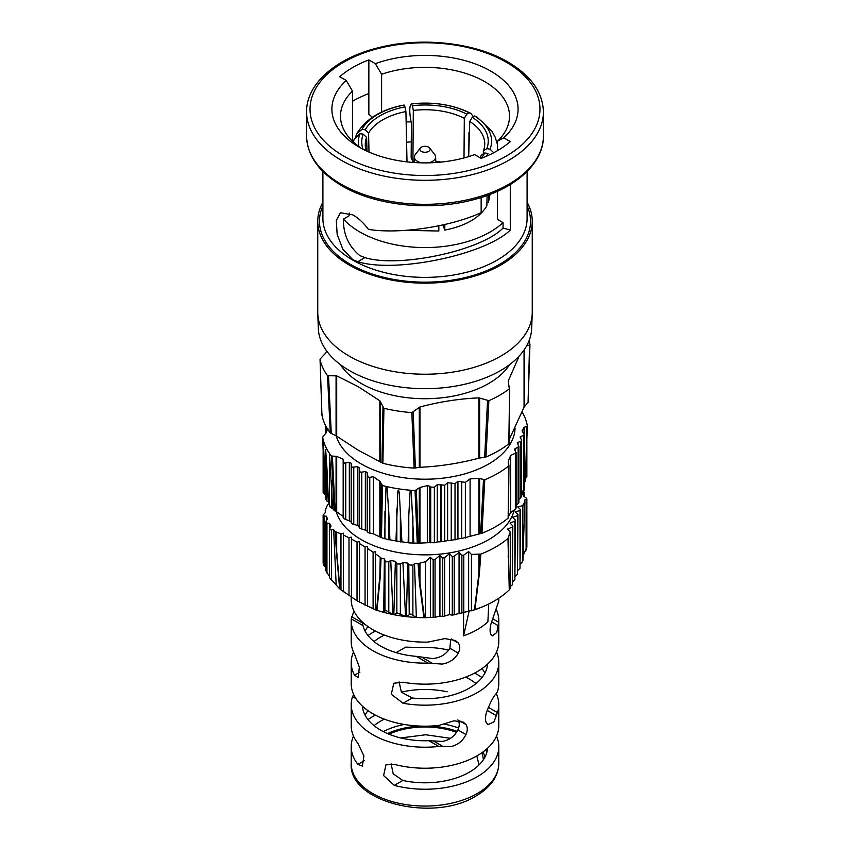 <?xml version="1.0" encoding="UTF-8"?>
<svg xmlns="http://www.w3.org/2000/svg" width="850" height="850" viewBox="0 0 850 850"><rect width="100%" height="100%" fill="white"/><g stroke="black" fill="none" stroke-linecap="round" stroke-linejoin="round"><path stroke-width="1.27" d="M498.791 598.23L498.791 599.526A73.791 42.596 180 0 1 498.727 601.247L490.854 624.219C489.844 628.713 489.844 632.071 490.854 634.291L492.246 635.917L496.772 632.517L498.727 622.264A73.791 42.596 0 0 0 498.791 620.543A73.791 42.596 0 0 0 496.049 609.057M496.506 652.067A73.791 42.596 180 0 1 498.791 662.575L498.791 683.591A73.791 42.596 180 0 1 497.473 691.592L496.527 693.377C493.574 696.023 490.195 702.461 486.381 712.704C485.18 717.081 485.18 720.439 486.381 722.776L488.049 724.582L493.914 721.937L497.473 712.608A73.791 42.596 0 0 0 498.791 704.607A73.791 42.596 0 0 0 496.283 693.611M353.494 652.067A73.791 42.596 0 0 0 351.209 662.575L351.209 683.591A73.791 42.596 0 0 0 438.855 725.433L454.038 720.811L463.324 722.149L465.949 724.497C467.712 727.164 467.712 730.522 465.949 734.57C462.889 740.828 458.022 744.802 451.371 746.491L438.855 746.449A73.791 42.596 180 0 1 351.209 704.607A73.791 42.596 180 0 1 352.527 696.607L353.717 694.588M362.429 706.169A62.634 36.157 0 0 0 428.899 740.701L442.574 741.412C449.544 740.042 454.644 736.206 457.884 729.916C459.691 725.889 459.691 722.532 457.884 719.844M351.209 596.509L351.209 599.526A73.791 42.596 -0 0 0 427.975 642.09L444.869 638.594L455.388 640.507L458.288 643.014C460.243 645.798 460.243 649.156 458.288 653.087C454.718 659.281 449.321 662.947 442.106 664.084L427.975 663.106A73.791 42.596 180 0 1 351.209 620.543A73.791 42.596 180 0 1 351.273 618.821L353.951 611.012M362.366 622.051L362.982 625.579A62.634 36.157 -0 0 0 416.277 656.349L432.512 658.548C440.162 657.942 445.953 654.521 449.905 648.253L450.67 639.391M496.506 736.132A73.791 42.596 180 0 1 498.791 746.64A73.791 42.596 180 0 1 477.179 776.762A73.791 42.596 180 0 1 394.304 785.379L383.605 775.561L385.932 764.841L394.304 764.362A73.791 42.596 0 0 0 477.179 755.746A73.791 42.596 0 0 0 498.791 725.624L498.791 704.607M498.791 662.575A73.791 42.596 180 0 1 477.179 692.697A73.791 42.596 180 0 1 403.081 703.247L391.297 694.28L393.794 683.241L403.081 682.231A73.791 42.596 0 0 0 477.179 671.681A73.791 42.596 0 0 0 498.791 641.559L498.791 620.543M469.115 611.054L463.579 635.843A73.791 42.596 0 0 0 477.179 629.648A73.791 42.596 0 0 0 487.9 621.796L488.729 603.978M463.579 635.843L463.579 612.935M351.209 662.575A73.791 42.596 0 0 0 354.546 675.229L358.137 677.514L359.369 667.239L354.546 654.213A73.791 42.596 180 0 1 351.209 641.559L351.209 620.543M375.371 631.051A73.791 42.596 0 0 0 372.821 632.453A73.791 42.596 0 0 0 367.997 635.524M353.494 736.132A73.791 42.596 0 0 0 351.209 746.64A73.791 42.596 0 0 0 357.903 764.362L362.408 766.116L363.917 755.884L357.903 743.346A73.791 42.596 180 0 1 351.209 725.624L351.209 704.607M375.371 715.116A73.791 42.596 0 0 0 372.821 716.518A73.791 42.596 0 0 0 367.997 719.589M448.694 650.122A62.634 36.157 0 0 0 421.101 647.498L405.684 647.158L396.121 652.63M465.662 677.11A62.634 36.157 180 0 1 475.968 683.591M484.925 673.083A62.634 36.157 0 0 0 482.003 668.61M374.032 725.624A62.634 36.157 180 0 1 380.715 721.076A62.634 36.157 180 0 1 384.338 719.143M447.174 691.804A62.634 36.157 -0 0 0 401.359 692.144M374.032 641.559A62.634 36.157 180 0 1 380.715 637.011A62.634 36.157 180 0 1 384.338 635.077M399.107 681.912L401.37 692.155L412.218 697.977A62.634 36.157 0 0 0 469.285 688.149A62.634 36.157 0 0 0 487.571 664.137M391.138 763.831L393.21 773.851L402.826 780.459A62.634 36.157 0 0 0 469.285 772.214A62.634 36.157 0 0 0 487.571 748.202M367.997 626.577A62.634 36.157 0 0 0 365.075 631.051M367.997 710.643A62.634 36.157 -0 0 0 365.075 715.116M482.003 677.556A73.791 42.596 0 0 0 474.629 673.083M420.304 148.07A5.153 2.975 0 0 0 421.356 151.385A5.153 2.975 0 0 0 427.922 151.736A5.153 2.975 0 0 0 429.696 148.07A5.153 2.975 0 0 0 428.644 147.188A5.153 2.975 0 0 0 420.304 148.07L415.299 154.519A10.625 6.131 0 0 0 414.386 156.878A10.625 6.131 0 0 0 417.488 161.362A10.625 6.131 0 0 0 421.706 162.86M428.294 162.86A10.625 6.131 0 0 0 435.614 156.878A10.625 6.131 0 0 0 434.701 154.519L429.696 148.07M359.858 255.616C348.649 246.415 343.177 234.249 343.432 219.098A92.119 53.189 0 0 0 359.858 231.997A92.119 53.189 0 0 0 503.051 222.636L503.051 228.034C481.376 250.665 399.001 268.292 364.905 257.603L359.858 255.616M368.996 152.076L368.581 133.121L365.203 129.827A60.743 34.17 178.8 0 1 380.216 115.674A60.743 34.17 178.8 0 1 404.972 106.877L405.918 111.562A57.311 32.247 -1.2 0 0 382.702 119.85A57.311 32.247 -1.2 0 0 368.581 133.121M523.696 554.434L526.862 547.145L526.862 499.099L524.439 500.14A99.992 57.726 0 0 1 524.758 502.233L524.057 522.538L524.057 503.019L524.758 502.233L522.931 560.416M524.11 522.261A1.721 0.85 -178.3 0 1 524.121 522.325A1.721 0.85 -178.3 0 1 524.057 522.538L522.569 561.584L522.569 505.676L517.724 506.887L520.519 509.522L520.009 568.289L520.009 510.51L515.153 511.902L517.958 514.622L517.448 574.292L517.448 515.684L512.592 517.289L515.398 520.083L514.877 579.817L514.877 521.209L510.032 523.026L512.826 525.884L512.316 584.864L512.316 527.085L507.461 529.125L510.266 532.026L510.266 588.423L509.267 589.857A97.941 56.546 180 0 1 482.407 606.857A97.941 56.546 180 0 1 474.916 609.694L452.296 615.166L449.491 614.624L442.733 616.558L439.928 616.006L435.072 617.323L423.906 617.589A97.941 56.546 180 0 1 416.351 617.366L412.888 615.421C411.878 614.029 410.667 613.742 409.222 614.561L408.786 564.846L407.681 563.061A99.992 57.726 0 0 1 402.911 562.509L400.361 564.039L397.248 563.933L395.377 561.34A99.992 57.726 0 0 1 390.756 560.437L388.79 561.754L385.624 561.818L384.37 558.949A99.992 57.726 0 0 1 381.066 558.057L380.226 557.377L379.833 576.428L380.226 557.377M520.519 563.943L522.569 561.584M517.958 570.244L520.009 568.289M515.398 576.045L517.448 574.292M512.826 581.485L514.877 579.817M510.266 586.511L512.316 584.864M375.668 609.896C391.553 615.209 408.51 617.801 426.519 617.674L425.499 617.631L425.499 561.712L430.355 557.324L433.16 559.959L435.072 559.544L439.928 555.337L442.733 558.057L444.646 557.717L449.491 553.711L452.296 556.506L454.208 556.24L459.064 552.447L461.869 555.305L463.781 555.103L468.637 551.544L471.442 554.444L479.602 554.104L478.89 573.516L478.89 553.998M381.066 558.057L380.279 576.651A1.721 1.084 -174.9 0 1 379.833 576.428L376.592 610.204L375.562 609.864L376.975 610.321A97.941 56.546 180 0 0 383.711 612.319L385.624 610.311L393.008 614.486A97.941 56.546 180 0 0 393.837 614.656L397.248 612.956L405.556 616.463A97.941 56.546 180 0 0 406.428 616.558L408.786 615.081M357.032 600.812L357.032 542.119L359.476 541.546L359.497 543.554L365.064 546.922L367.508 546.423L367.529 548.484L373.097 552.171L375.541 551.756L375.562 609.864L357.032 600.812L339.936 589.039L336.696 551.523A1.721 0.892 175.4 0 1 336.377 551.31L339.639 588.774A97.941 56.546 180 0 1 336.186 584.885L333.636 529.656A99.992 57.726 0 0 0 335.176 531.558L336.377 551.31M525.151 478.763L526.862 476.478L526.862 439.45M521.645 492.968L524.418 489.94L524.418 434.796L522.081 430.908L524.057 427.359L526.915 426.296L525.481 480.749L524.397 482.343M518.883 499.258L520.891 497.569L520.891 495.699M516.109 505.144L518.128 503.551L518.128 501.808M461.582 538.464L457.938 538.911L457.938 481.291L461.582 481.727L461.72 538.486L461.72 481.876L465.364 482.364L470.092 478.89L478.89 478.337L484.776 479.761A102.786 59.341 0 0 0 508.619 466.002L508.268 461.38L510.627 455.494L510.627 512.614L515.355 509.139L515.355 507.524M510.627 512.614L508.268 516.874M508.417 517.533L508.916 465.088L508.141 518.107A100.778 58.182 180 0 1 481.95 533.226L461.72 538.486M451.244 540.313L447.61 540.632L447.61 482.768L451.244 483.087L451.244 540.313L457.938 538.911M440.916 541.758L437.272 541.939L437.272 484.659L440.916 484.829L440.916 541.758L447.61 540.632M386.973 486.625L388.79 512.412L388.79 539.814L384.614 538.528A100.778 58.182 180 0 1 381.469 537.699L373.362 533.832L373.362 476.701L379.833 481.249L382.479 485.509A102.786 59.341 0 0 0 386.017 486.402L386.973 486.625A102.786 59.341 0 0 0 410.189 490.216L411.209 490.291A102.786 59.341 0 0 0 415.044 490.556L419.964 487.464L427.316 485.616L429.803 486.264L429.803 542.64L434.361 542.757L437.272 541.939M429.803 542.64L417.254 543.235A100.778 58.182 180 0 1 413.801 543.044L408.786 542.906L408.786 515.504L410.189 490.216M388.79 539.814L389.906 539.771A100.778 58.182 180 0 0 395.951 540.94L401.912 541.864A100.778 58.182 180 0 0 408.159 542.587L408.786 542.906M329.46 506.271L329.502 453.443L332.669 508.534A100.778 58.182 180 0 0 334.114 510.361L331.426 456.036L336.696 456.344L336.696 511.838L343.166 516.396L343.953 518.712L351.178 521.645L351.964 523.781L357.351 525.385L359.178 526.447L359.964 528.403L367.189 530.783L367.976 532.589L373.362 533.832M336.175 511.53A90.089 52.009 0 0 0 361.293 539.633A90.089 52.009 0 0 0 453.677 552.16A90.089 52.009 0 0 0 514.239 509.979M375.562 553.871L379.833 556.909M419.326 563.423L419.964 563.114L419.964 582.633L419.326 563.423L418.126 563.794A99.992 57.726 0 0 1 414.502 563.614L412.888 565.186L408.786 564.846M419.964 563.114L425.499 561.712M474.916 609.694L479.389 573.431L480.824 554.094L479.602 554.104M480.824 554.094A99.992 57.726 0 0 0 507.96 538.433L509.267 589.857M509.447 589.656L507.96 538.433L510.266 532.026M512.316 527.085L512.826 525.884M514.877 521.209L515.398 520.083M517.448 515.684L517.958 514.622M520.009 510.51L520.519 509.522M522.569 505.676L524.057 503.019M523.048 490.631L523.993 492.66L522.516 493.446A99.992 57.726 0 0 1 523.483 496.198L525.513 497.452C527.064 498.589 527.255 499.375 526.097 499.821L526.097 550.056M524.333 496.729L524.333 492.139L523.993 496.517M336.175 435.869A90.089 52.009 0 0 0 361.293 463.973A90.089 52.009 0 0 0 458.713 475.426A90.089 52.009 0 0 0 515.068 428.145M357.351 525.385L357.351 466.65L359.178 467.702L359.964 471.973L361.76 472.196L361.76 529.051M365.351 529.837L365.351 471.442L361.76 472.196M365.351 471.442L367.189 472.611L367.976 477.031L369.771 477.339L369.771 533.152M373.362 476.701L369.771 477.339M437.272 484.659L434.361 487.209L430.716 487.114L429.803 486.264M447.61 482.768L444.699 485.201L440.916 484.829M457.938 481.291L455.026 483.586L451.244 483.087M510.627 455.494L516.024 452.869L514.462 449.257L518.808 446.547L517.299 442.733L521.294 441.001L521.634 440.098L520.051 437.017L524.418 434.796M525.481 480.749L527.308 425.733A102.786 59.341 0 0 0 526.862 423.523L526.713 422.928L526.862 423.523M526.713 422.928A102.786 59.341 0 0 0 522.123 412.059M526.586 345.918L529.561 344.994L528.073 402.305L524.057 407.192L509.182 439.599M509.118 443.211L509.628 387.929L508.821 443.796A103.647 59.84 180 0 1 485.966 456.992L478.89 458.182C459.244 463.377 439.609 466.416 419.964 467.298L414.109 468.106A103.647 59.84 180 0 1 382.893 463.271L358.264 450.256L336.696 436.178L330.289 432.905A103.647 59.84 180 0 1 321.927 414.885L320.057 359.603A105.761 61.062 0 0 0 327.537 375.721L336.696 375.859L358.264 386.686L379.833 400.764L383.924 408.276A105.761 61.062 0 0 0 411.846 412.601L419.964 406.98C439.609 401.774 459.244 398.735 478.89 397.864L488.867 400.679A105.761 61.062 0 0 0 509.299 388.886L508.268 380.906L519.159 356.054M340.436 364.639A90.089 52.009 0 0 0 361.293 383.488A90.089 52.009 0 0 0 509.564 364.639M528.073 402.305L529.943 344.409A105.761 61.062 0 0 0 528.987 340.871M532.227 313.639L531.675 328.408A106.696 61.604 180 0 1 464.759 384.243A106.696 61.604 180 0 1 349.552 370.642A106.696 61.604 180 0 1 318.325 328.408L317.772 313.639A107.249 61.922 0 0 0 349.159 356.086A107.249 61.922 0 0 0 464.971 369.761A107.249 61.922 0 0 0 532.227 313.639A107.249 61.922 0 0 0 532.249 312.301L532.249 221.234A107.249 61.922 0 0 0 527.096 202.279M322.904 202.279A107.249 61.922 0 0 0 317.751 221.234A107.249 61.922 0 0 0 349.159 265.019A107.249 61.922 0 0 0 466.044 278.439A107.249 61.922 0 0 0 532.249 221.234M364.905 257.603L357.829 261.694C395.08 273.541 485.244 254.83 510.276 230.053L510.276 184.535M357.829 261.694L352.803 259.686L342.816 249.188L337.131 234.207L336.324 220.426L340.393 212.734L352.803 214.859C358.498 218.153 363.704 222.998 368.433 229.394C399.341 234.366 450.139 226.844 481.153 212.681L481.153 197.487M372.364 117.3L368.847 114.219L368.847 93.543A102.096 58.947 0 0 0 352.484 101.277M346.248 80.484A93.096 53.741 0 0 0 359.178 147.146A93.096 53.741 0 0 0 474.629 154.615L481.153 158.376A102.096 58.947 0 0 0 510.276 141.567L503.752 137.796L497.516 141.206A84.511 48.79 0 0 0 509.511 116.152A84.511 48.79 0 0 0 466.682 73.706A84.511 48.79 0 0 0 381.608 74.279L375.371 63.676L368.847 59.914A102.096 58.947 0 0 0 339.724 76.723L346.248 80.484L352.484 91.099A84.511 48.79 0 0 0 340.489 116.152A84.511 48.79 0 0 0 362.355 148.899M326.007 499.035L326.421 500.692L328.504 501.999L326.953 468.467L326.953 501.064M325.667 499.556L325.667 449.746L326.953 468.467M395.951 540.94L397.864 491.428C398.629 487.688 399.404 493.669 399.426 495.104L401.912 541.864M323.903 491.874L323.892 493.808L325.646 494.955L324.487 466.831L324.487 494.233M329.502 453.443A102.786 59.341 0 0 1 323.287 440.045L324.487 466.831M329.842 505.782L330.214 507.333L332.669 508.534M384.614 538.528L386.017 486.402M357.351 466.65L351.964 467.351L351.178 463.261L351.178 521.645M349.339 520.476L349.339 462.304L343.953 463.165L343.166 459.266L343.166 516.396M326.007 570.966L329.46 576.374M329.715 527.924L329.502 523.303L326.421 523.037L326.007 521.114L325.678 521.858L325.667 570.499M323.903 564.049C322.957 562.679 322.947 563.104 323.892 565.293L324.487 566.419L324.487 516.184L323.138 515.132L325.561 512.263A99.992 57.726 0 0 1 325.242 510.17L327.431 505.091L329.269 503.413M329.842 577.957L336.186 584.885M333.636 529.656L330.214 529.837L329.534 529.178L331.054 525.969A99.992 57.726 0 0 1 329.502 523.303M343.432 219.098L349.084 215.836L349.286 213.116M497.516 191.25L497.516 219.449L503.051 222.636M411.283 141.801A92.119 53.189 0 0 0 406.587 142.279M406.13 230.329L438.844 231.019L438.802 225.803M473.376 116.652L470.741 113.316L469.136 112.816A64.09 35.711 0.5 0 0 411.581 103.912C409.222 105.644 409.169 112.2 411.432 123.569L411.156 157.76L412.919 161.542L414.184 161.394M435.806 161.33L441.182 162.074M486.944 202.151L488.453 202.385L490.025 194.395M443.009 224.889L444.741 230.106C465.651 225.962 479.697 217.855 486.869 205.785L487.092 195.479M352.484 141.206L352.484 91.099M411.049 121.911L406.141 121.89M381.608 112.104L381.608 74.279M497.516 150.641L497.516 141.206M510.276 230.053L503.051 228.034M325.242 510.117L325.327 512.486L325.614 509.331M326.687 520.126L326.517 516.205A99.992 57.726 0 0 0 327.484 518.957L326.007 521.114M383.711 612.319L384.37 558.949M380.279 576.651L376.975 610.321M393.837 614.656L395.377 561.34M390.756 560.437L393.008 614.486M406.428 616.558L407.681 563.061M402.911 562.509L405.556 616.463M423.906 617.589L419.422 582.707L418.126 563.794M414.502 563.614L416.351 617.366M340.967 589.889L340.967 533.896L343.411 533.205L343.411 591.101M336.696 532.004L336.696 551.523L336.09 531.898L340.967 533.896M348.999 595.776L348.999 537.784L351.443 537.147L351.443 596.583M343.411 533.205L343.432 535.054L348.999 537.784M343.432 535.054L343.432 591.834M351.443 537.147L351.464 539.07L357.032 542.119M351.464 539.07L351.464 597.401M365.064 605.242L365.064 546.922M359.497 543.554L359.497 602.236M373.097 608.951L373.097 552.171M367.529 548.484L367.529 606.475M419.422 582.707A1.721 1.02 173.3 0 0 419.964 582.633L424.384 617.599M435.072 617.323L435.072 559.544M433.16 559.959L433.16 617.461M444.646 616.314L444.646 557.717M442.733 558.057L442.733 616.558M454.208 614.837L454.208 556.24M452.296 556.506L452.296 615.166M463.781 612.882L463.781 555.103M461.869 555.305L461.869 613.317M474.47 609.854L478.89 573.516A1.721 0.946 -173.5 0 0 479.389 573.431M471.442 554.444L471.442 610.842M430.355 557.324L430.355 617.079M439.928 555.337L439.928 616.006M449.491 553.711L449.491 614.624M459.064 552.447L459.064 612.999M468.637 551.544L468.637 611.023M359.476 541.546L359.476 601.439M367.508 546.423L367.508 605.848M375.541 551.756L375.541 609.641M329.736 577.809L331.606 580.476L331.394 529.943M324.487 516.184L326.517 516.205M508.226 538.911L508.268 556.559A1.721 1.116 178.1 0 1 508.045 556.888M323.138 450.011L322.692 437.24A102.786 59.341 0 0 0 323.138 439.45M329.46 503.742A100.778 58.182 180 0 1 328.504 501.999M329.896 453.996A102.786 59.341 0 0 0 331.426 456.036M327.919 428.23L325.943 433.181L323.085 436.337M382.479 485.509L381.469 537.699M408.159 542.587L408.786 515.504M388.79 512.412L389.906 539.771M417.254 543.235L415.044 490.556M411.209 490.291L413.801 543.044M484.776 479.761L481.95 533.226M367.189 530.783L367.189 472.611M359.178 526.447L359.178 467.702M349.339 462.304L351.178 463.261M336.696 456.344L343.166 459.266M336.696 511.838L334.114 510.361M470.092 478.89L470.092 536.01M326.283 426.838L325.678 425.691M336.09 531.898L335.176 531.558M330.289 432.905L327.537 375.721M326.634 350.944L325.603 353.207L320.439 358.668M414.109 468.106L411.846 412.601M383.924 408.276L382.893 463.271M488.867 400.679L485.966 456.992M322.331 414.311L321.927 414.885M317.751 221.234L317.751 312.301A107.249 61.922 0 0 0 317.772 313.639M503.752 137.796A93.096 53.741 0 0 0 490.822 71.145A93.096 53.741 0 0 0 375.371 63.676M368.847 93.543L368.847 59.914M363.099 149.292A60.743 35.381 178.3 0 1 363.205 134.151L366.605 137.392A57.311 33.384 -1.7 0 0 365.266 145.18A57.311 33.384 -1.7 0 0 366.276 150.854M353.281 141.961L354.291 138.986L359.964 133.705L363.205 134.151M359.964 133.705A64.09 37.336 -1.7 0 0 358.891 146.551M404.101 105.071A64.09 36.051 -1.2 0 0 361.973 129.391L356.703 133.79C365.797 118.894 381.512 109.321 403.856 105.06L404.972 106.877M365.203 129.827L361.973 129.391M356.703 133.79L355.757 136.542M464.312 118.309A57.311 31.939 0.5 0 0 413.312 110.415L412.452 105.719A60.743 33.851 -179.5 0 1 466.767 114.123L464.312 118.309L464.004 157.941M469.136 112.816L466.767 114.123M412.452 105.719L411.368 103.902C433.383 101.501 453.178 104.646 470.751 113.316M483.395 150.875A57.311 32.778 1.7 0 0 484.734 144.415A57.311 32.778 1.7 0 0 469.731 121.433L472.249 117.279A60.743 34.733 -178.3 0 1 486.795 148.644L483.395 150.875L483.31 153.924M493.754 152.724L490.036 149.196L486.795 148.644M490.036 149.196A64.09 36.646 1.7 0 0 474.608 115.972L476.531 116.662L491.98 131.336L495.231 137.275L497.516 144.67M472.249 117.279L474.608 115.972M479.878 157.643A57.311 33.915 1.3 0 0 481.419 155.146L484.797 152.958A60.743 35.944 -178.7 0 1 481.068 158.334M486.381 156.251A64.09 37.931 1.3 0 0 488.027 153.521L484.797 152.958M367.019 151.194L366.605 137.392M407.012 161.872L405.918 111.562M412.919 161.542L413.312 110.415M468.828 151.81L468.977 132.472M468.69 156.602L469.731 121.433M488.453 202.385L488.676 194.905M444.741 230.106L444.858 224.464M484.797 757.403A60.063 34.68 0 0 0 483.108 751.878M457.119 731.351A60.063 34.68 0 0 0 429.962 726.091M420.038 726.091A60.063 34.68 0 0 0 387.494 733.571M383.276 731.584A62.634 36.157 180 0 1 404.143 724.455M443.53 724.009A62.634 36.157 180 0 1 458.628 728.046M485.764 749.785A62.634 36.157 180 0 1 486.774 752.601M498.791 763.459C498.387 776.411 490.822 787.238 476.106 795.929C433.511 822.896 348.171 802.336 351.209 763.459A73.791 42.596 0 0 0 396.759 802.814A73.791 42.596 0 0 0 477.179 793.581A73.791 42.596 0 0 0 498.791 763.459L498.791 746.64M443.137 746.587L433.649 741.104M362.44 622.933L351.634 616.696M432.841 663.584L422.036 657.347M458.288 643.014L451.329 638.998M458.288 653.087L449.905 648.253M362.982 625.579L351.273 618.821M427.975 663.106L416.277 656.349M355.927 698.572L352.527 696.607M438.855 746.449L428.899 740.701M465.949 734.57L457.884 729.916M465.949 724.497L459.669 720.874M497.473 712.608L488.283 707.306M496.527 715.764L487.124 710.334M498.366 625.759L491.481 621.775M498.727 622.264L492.437 618.63M412.218 697.977L403.081 703.247M402.826 780.459L394.304 785.379M364.522 760.537L357.903 764.362M359.911 672.138L354.546 675.229M483.321 759.815A58.342 33.681 0 0 0 481.759 752.845M456.524 732.307A58.342 33.681 0 0 0 388.939 734.177M343.708 156.081A114.973 66.374 0 0 0 506.292 156.081A114.973 66.374 0 0 0 506.292 62.209A114.973 66.374 0 0 0 343.708 62.209A114.973 66.374 0 0 0 343.708 156.081M543.405 135.968L543.405 111.945A118.405 68.361 180 0 1 470.316 175.1A118.405 68.361 180 0 1 341.275 160.278A118.405 68.361 180 0 1 306.595 111.945L306.595 135.968A118.405 68.361 0 0 0 341.275 184.301A118.405 68.361 0 0 0 470.316 199.123A118.405 68.361 0 0 0 543.405 135.968C543.872 163.37 515.058 189.199 473.227 199.771C430.036 211.427 375.434 205.679 341.987 185.874C318.952 172.221 307.158 155.582 306.595 135.968M322.904 171.477L322.904 218.429A102.096 58.947 0 0 0 352.803 260.111A102.096 58.947 0 0 0 464.068 272.892A102.096 58.947 0 0 0 527.096 218.429L527.096 171.477M527.096 205.817A105.527 60.924 180 0 1 477.487 274.093A105.527 60.924 180 0 1 350.381 264.318A105.527 60.924 180 0 1 322.904 205.817M396.844 541.418L396.844 508.821M384.944 538.921L384.944 511.509M367.221 531.898L367.221 475.649M359.21 527.648L359.21 470.656M351.209 522.952L351.209 466.098M343.198 517.809L343.198 461.986M396.844 613.349L396.844 563.497M384.944 611.097L384.944 560.862M388.79 561.754L388.79 611.989M412.888 565.186L412.888 615.421M400.361 564.039L400.361 613.891M326.953 523.143L326.953 572.996M524.057 433.882L524.057 427.359M524.397 427.104L524.397 434.616M379.833 536.743L379.833 481.249M336.069 511.477L336.069 456.237M332.392 456.386L335.081 511.031M380.598 537.306L381.576 484.787M380.237 481.737L380.237 536.977M419.305 543.023L419.305 487.783M416.309 490.163L418.498 543.171M480.675 533.556L483.491 479.761M479.634 478.454L479.634 533.694M478.89 533.832L478.89 478.337M427.316 542.513L427.316 485.616M419.964 487.464L419.964 542.959M345.748 463.25L345.748 519.499M353.759 467.5L353.759 524.492M430.716 542.842L430.716 487.114M465.364 482.364L465.364 538.008M434.361 487.209L434.361 542.757M455.026 483.586L455.026 539.984M451.392 540.334L451.392 483.225M444.699 485.201L444.699 541.567M441.054 541.79L441.054 484.967M327.25 429.877L327.25 428.485M326.336 426.923L326.336 432.172M515.355 509.139L515.355 453.496M523.664 491.194L523.664 435.646M520.753 436.454L520.753 438.738M520.891 497.569L520.891 441.203M517.979 442.138L517.979 444.55M518.128 503.551L518.128 447.153M515.217 448.226L515.217 450.766M412.888 515.833L412.888 543.235M331.394 480.59L331.394 508.002M526.097 477.881L526.097 462.666M400.361 509.362L400.361 541.96M524.057 407.192L524.057 349.966M524.397 349.467L524.397 406.683M379.833 461.093L379.833 400.764M336.696 375.859L336.696 436.178M336.069 435.816L336.069 375.753M328.525 376.093L331.288 433.617M381.979 462.878L382.978 407.522M380.237 401.264L380.237 461.327M419.305 467.362L419.305 407.299M413.153 412.197L415.406 468.053M484.649 457.342L487.539 400.69M479.634 397.97L479.634 458.033M478.89 458.182L478.89 397.864M419.964 406.98L419.964 467.298M479.028 764.926L476.808 755.958M450.5 738.321L425.723 734.761L400.775 737.959M351.209 763.459L351.209 746.64M435.614 156.878L435.859 162.52M482.407 606.857L472.972 610.353M543.405 111.945C542.842 92.321 531.048 75.692 508.013 62.039C474.683 42.298 420.336 36.518 377.219 48.025C335.166 58.533 306.117 84.437 306.595 111.945M323.138 492.596L323.138 439.556M323.138 563.263L323.138 515.206M329.46 577.235L329.46 528.785M522.931 560.447L524.758 502.318M323.138 450.149L322.692 437.155M508.438 517.65L508.938 465.332M525.481 480.856L527.308 425.85M521.645 496.389L521.645 440.289M518.883 502.446L518.883 446.165M516.109 508.109L516.109 452.434M325.582 433.702L325.582 426.094M508.204 546.306L508.247 537.795M321.916 414.8L320.046 359.497M509.15 443.317L509.649 388.174M528.084 402.433L529.954 344.547M414.386 156.878L414.141 162.52"/></g></svg>
